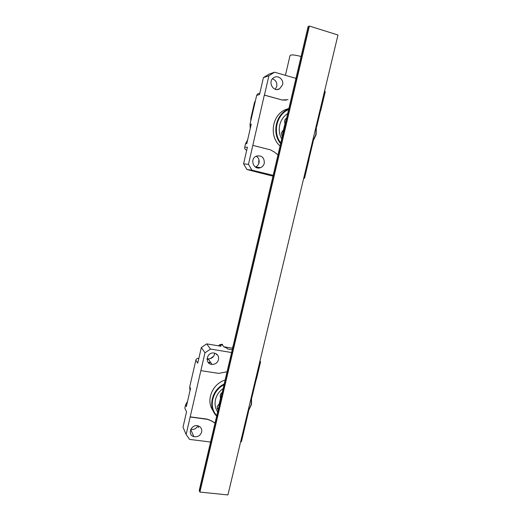 <?xml version="1.0" encoding="UTF-8"?>
<svg xmlns="http://www.w3.org/2000/svg" width="521" height="521" viewBox="0 0 521 521"><rect width="100%" height="100%" fill="white"/><g stroke="black" fill="none" stroke-linecap="round" stroke-linejoin="round"><path stroke-width="0.78" d="M286.329 119.348L284.928 123.881M283.45 130.178L282.623 133.702L282.942 133.786M285.163 124.317L284.486 121.536L284.902 119.752L286.693 117.792M282.187 137.01L281.347 132.875L284.088 128.882M284.902 123.809L283.398 130.23M274.567 72.204L268.908 75.753L263.418 77.636L268.927 74.184L274.567 72.204L295.948 78.365M247.618 139.973L245.554 143.705L244.746 147.235L247.403 147.254L243.581 163.861L248.471 164.336L264.316 95.135L282.076 99.98L264.447 95.096L268.908 75.753M273.186 175.343L251.897 170.159L246.934 169.533L272.991 176.17M259.81 172.965L258.826 172.425M258.833 167.43L258.703 168.003M246.739 150.146L246.4 150.061C245.111 149.592 244.557 148.654 244.746 147.235M324.642 90.778L325.215 91.852L320.708 110.68L319.927 110.465M319.914 110.53L320.708 110.68M277.973 154.958L274.417 152.067L270.438 149.846L252.841 145.379M287.696 113.532C283.632 116.222 280.988 120.032 279.751 124.962C278.67 129.931 279.328 134.6 281.724 138.97M312.294 142.37L315.85 134.561L316.24 125.88M288.627 109.547C276.579 114.561 272.405 132.588 280.793 142.923M288.028 99.667L282.076 99.98M282.577 84.793C283.997 79.706 278.201 74.809 273.948 77.551C267.227 81.113 273.102 92.764 279.588 88.831L282.577 84.793M250.236 128.596L250.021 124.252L251.265 124.109L250.367 128.029L246.765 143.685L245.554 143.705M263.418 77.636L259.517 94.588L256.664 95.336L250.021 124.252M256.664 95.336L257.778 93.819L258.774 93.552M308.836 159.602L313.108 141.758M316.657 126.929L320.539 110.706M308.204 159.439L308.986 159.634L304.564 178.104L303.587 178.742M248.471 164.336L251.897 170.159M264.29 163.255C264.407 157.57 261.783 155.186 256.41 156.098C249.331 158.749 253.681 170.641 260.578 167.619C262.506 166.805 263.743 165.352 264.29 163.255M256.254 156.17C258.592 157.733 259.51 159.947 259.015 162.806C258.481 164.851 257.276 166.264 255.401 167.059L260.578 167.619M272.431 78.821C275.817 80.117 277.257 82.65 276.755 86.427L275.257 89.26M246.934 169.533L243.581 163.861M286.055 100.136L281.933 100.012M288.901 108.401L284.922 109.853C271.786 115.753 269.077 136.593 280.077 145.984M316.416 125.151L316.123 134.685L312.092 143.197M280.624 143.659C271.832 133.369 275.583 114.92 287.703 109.397L288.777 108.902M285.417 75.33L290.008 55.643C290.907 54.477 294.599 54.77 301.079 56.515M282.962 133.682L282.623 133.702M250.783 120.95L250.829 118.436L254.456 102.63L255.518 100.332L254.456 102.63L250.829 118.436L251.376 118.358L250.829 118.436L250.783 120.95M258.898 159.53L258.683 163.841L258.898 159.53M199.901 492.071L199.23 490.378L308.08 26.682L309.07 26.193L199.745 491.681L309.37 26.05L199.901 492.071L227.918 494.95L337.986 35.005L309.37 26.05M232.255 349.715L227.469 348.927L226.726 348.002L224.03 346.979L222.584 345.176L220.168 344.772L222.382 344.27L219.712 344.7L218.657 345.846M219.81 344.713L221.008 346.237L206.713 343.873L210.484 349.077L231.591 352.528M233.011 346.042L232.373 348.21M210.653 362.473L208.615 362.909M222.187 392.587L220.63 397.849M220.624 397.842L220.175 397.022M219.269 403.658L219.009 406.126M217.224 408.607L218.247 409.369M220.911 398.031L220.155 395.81L220.539 394.169L222.272 392.228M217.648 411.922L217.049 410.991M218.117 409.942L217.745 409.356M220.598 397.816L219.211 403.736L217.14 406.706L218.045 409.871M187.567 401.307L185.587 404.869L184.831 408.138L186.544 411.831L183.014 427.187L186.127 434.501L204.981 352.815L201.34 347.507L197.739 363.163L195.857 360.128L189.716 386.875L190.523 388.419L189.983 390.77L189.716 386.875M198.722 426.1L198.364 427.656M185.854 410.346L184.831 408.138M259.999 360.89L260.578 361.802L256.417 379.197L255.648 379.073M207.521 419.333L211.467 420.942L208.322 419.477L190.165 417.008M207.43 419.164L190.087 416.839M223.151 388.49C219.198 391.304 216.651 394.99 215.505 399.542C214.515 404.114 215.232 408.249 217.648 411.942M247.768 412L251.155 404.622L251.409 396.781M224.01 384.817C212.242 390.509 208.393 407.116 216.788 415.589M219.211 403.736L219.921 402.245M227.078 371.753L218.69 373.381L200.865 370.652M210.484 349.077L204.981 352.815M218.533 359.614C218.97 355.823 217.316 353.609 213.571 352.971C206.29 352.307 204.668 364.12 211.982 364.426C215.316 364.407 217.498 362.805 218.533 359.614M207.052 359.444L208.452 359.236M210.256 358.65L213.682 356.195M195.857 360.128C196.254 358.91 197.088 358.305 198.364 358.311L198.761 358.728M198.84 358.383L198.508 358.331M210.582 442.023L189.579 439.411L186.127 434.501M240.552 442.16L241.503 441.489L248.602 411.186M251.877 397.497L256.267 379.171M245.586 424.42L244.818 424.322M211.467 420.942L215.004 423.202M201.666 432C202.128 428.913 200.898 426.862 197.98 425.852C191.168 423.827 186.974 434.963 193.897 436.644C197.726 437.236 200.318 435.686 201.666 432M189.983 390.77L186.368 406.523L185.587 404.869M197.83 425.813C196.267 428.672 193.923 429.851 190.79 429.35M214.717 353.147L214.574 354.169C213.564 357.276 211.435 358.839 208.185 358.852L207.058 358.637M201.34 347.507L206.713 343.873M210.504 362.251L208.224 362.479M216.684 354.117L216.462 354.69M211.376 420.773L215.03 423.098M245.476 424.25L244.857 424.166M225.131 380.05C212.112 383.84 205.508 400.942 213.167 410.861M251.617 395.921L251.467 404.524L247.631 412.58M216.671 416.077C207.553 407.415 211.65 389.715 224.193 384.036M218.227 409.473L217.518 408.972M222.402 344.277L222.408 345.143M222.115 392.912L221.874 392.541M246.759 150.068L246.4 150.061M255.016 102.507L254.456 102.63L255.016 102.507M219.146 345.931L218.755 345.43M222.545 344.557L220.976 344.909M232.594 348.249L223.9 346.81M277.009 89.514L279.588 88.831M259.823 93.266L257.778 93.819M284.922 109.853L287.703 109.397M220.904 346.218L219.712 344.7M190.706 429.538L193.897 436.644M208.185 358.852L211.982 364.426M198.729 358.878L198.364 358.311M220.201 344.778L222.421 344.283"/></g></svg>
